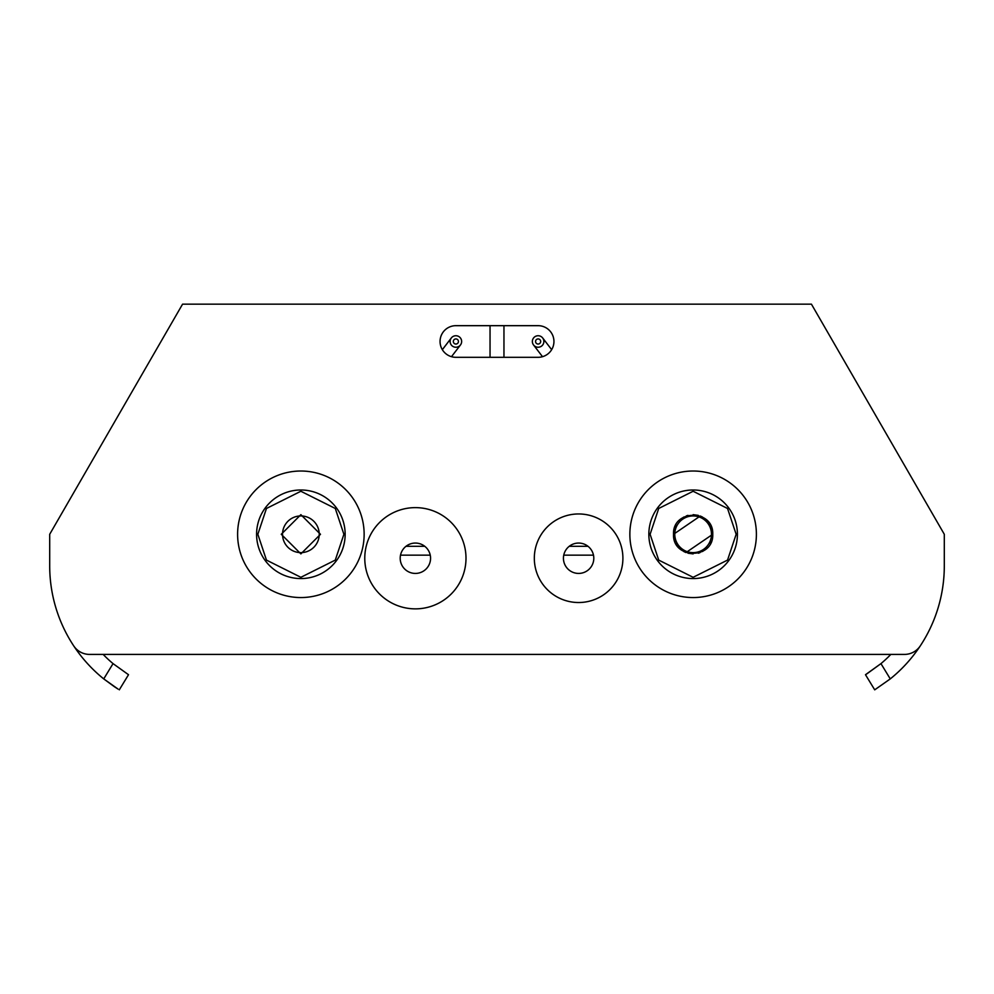 <?xml version="1.0" encoding="UTF-8"?>
<svg xmlns="http://www.w3.org/2000/svg" width="994" height="994" viewBox="0 0 994 994"><rect width="100%" height="100%" fill="white"/><g stroke="black" fill="none" stroke-linecap="round" stroke-linejoin="round"><path stroke-width="1.49" d="M458.433 341.489A2.56 2.56 0 0 1 455.873 344.048A2.56 2.56 0 0 1 453.326 341.489A2.56 2.56 0 0 1 455.873 338.929A2.56 2.56 0 0 1 458.433 341.489M460.446 344.993L451.487 356.684M442.342 349.677L451.301 337.985M540.674 341.489A2.56 2.56 0 0 1 538.127 344.048A2.56 2.56 0 0 1 535.567 341.489A2.56 2.56 0 0 1 538.127 338.929A2.56 2.56 0 0 1 540.674 341.489M542.699 337.985L551.658 349.677M542.513 356.684L533.554 344.993M543.88 341.489A5.753 5.753 0 0 1 538.127 347.241A5.753 5.753 0 0 1 532.362 341.489A5.753 5.753 0 0 1 538.127 335.736A5.753 5.753 0 0 1 543.88 341.489M648.846 534.287A44.283 44.283 0 0 1 693.129 489.992A44.283 44.283 0 0 1 737.411 534.287A44.283 44.283 0 0 1 693.129 578.57A44.283 44.283 0 0 1 648.846 534.287A44.283 44.283 0 0 0 693.129 578.57A44.283 44.283 0 0 0 737.411 534.287M674.777 534.287A18.352 18.352 0 0 1 693.129 515.936A18.352 18.352 0 0 1 711.48 534.287A18.352 18.352 0 0 1 693.129 552.627A18.352 18.352 0 0 1 674.777 534.287M711.12 526.46L712.748 534.287C713.854 559.572 672.404 559.585 673.522 534.287C672.404 508.99 713.854 508.978 712.748 534.287L711.369 527.068M710.375 524.944L706.995 520.421M702.472 517.042L700.348 516.048M698.285 515.364L693.129 514.668M687.972 515.364L686.345 515.886M683.785 517.042L679.262 520.421M675.883 524.944L674.889 527.068M675.137 542.103L673.522 534.287L674.889 541.506M675.883 543.631L679.262 548.154M683.785 551.533L685.91 552.515M687.972 553.211L693.129 553.894M698.285 553.211L699.913 552.689M702.472 551.533L706.995 548.154M710.375 543.631L711.369 541.506M461.638 341.489A5.753 5.753 0 0 1 455.873 347.241A5.753 5.753 0 0 1 450.12 341.489A5.753 5.753 0 0 1 455.873 335.736A5.753 5.753 0 0 1 461.638 341.489M345.154 534.287A44.283 44.283 0 0 1 300.871 578.57A44.283 44.283 0 0 1 256.589 534.287A44.283 44.283 0 0 1 300.871 489.992A44.283 44.283 0 0 1 345.154 534.287A44.283 44.283 0 0 0 300.871 489.992A44.283 44.283 0 0 0 256.589 534.287M319.223 534.287A18.352 18.352 0 0 1 300.871 552.627A18.352 18.352 0 0 1 282.52 534.287A18.352 18.352 0 0 1 300.871 515.936A18.352 18.352 0 0 1 319.223 534.287A18.352 18.352 0 0 0 300.871 515.936A18.352 18.352 0 0 0 282.52 534.287M553.944 341.489A15.817 15.817 0 0 1 538.127 357.306L455.873 357.306A15.817 15.817 0 0 1 440.056 341.489A15.817 15.817 0 0 1 455.873 325.672L538.127 325.672A15.817 15.817 0 0 1 553.944 341.489M237.603 534.287A63.268 63.268 0 0 1 300.871 471.019A63.268 63.268 0 0 1 364.139 534.287A63.268 63.268 0 0 1 300.871 597.556A63.268 63.268 0 0 1 237.603 534.287M629.861 534.287A63.268 63.268 0 0 1 693.129 471.019A63.268 63.268 0 0 1 756.397 534.287A63.268 63.268 0 0 1 693.129 597.556A63.268 63.268 0 0 1 629.861 534.287M534.325 558.243A44.283 44.283 0 0 1 578.62 513.96A44.283 44.283 0 0 1 622.903 558.243A44.283 44.283 0 0 1 578.62 602.526A44.283 44.283 0 0 1 534.325 558.243M364.773 558.243A50.619 50.619 0 0 1 415.38 507.623A50.619 50.619 0 0 1 466 558.243A50.619 50.619 0 0 1 415.38 608.862A50.619 50.619 0 0 1 364.773 558.243M400.197 558.243A15.183 15.183 0 0 1 415.38 543.059A15.183 15.183 0 0 1 430.564 558.243A15.183 15.183 0 0 1 415.38 573.426A15.183 15.183 0 0 1 400.197 558.243M563.436 558.243A15.183 15.183 0 0 1 578.62 543.059A15.183 15.183 0 0 1 593.803 558.243A15.183 15.183 0 0 1 578.62 573.426A15.183 15.183 0 0 1 563.436 558.243M811.439 304.164L182.561 304.164L49.7 534.287L49.7 565.921A145.124 145.124 0 0 0 73.718 645.889A18.985 18.985 0 0 0 89.559 654.412L904.441 654.412A18.985 18.985 0 0 0 920.282 645.889A145.124 145.124 0 0 0 944.3 565.921L944.3 534.287L811.439 304.164M490.042 654.412L103.165 654.412A127.406 127.406 0 0 0 113.043 663.619L103.736 678.902A145.124 145.124 0 0 1 73.718 645.889M866.905 673.833L880.957 663.619A127.406 127.406 0 0 0 890.835 654.412L503.958 654.412M118.062 689.078L103.736 678.902L114.472 686.767M114.745 686.941L118.013 689.053M920.282 645.889A145.124 145.124 0 0 1 890.264 678.902L874.708 689.836L865.488 674.715L866.681 673.982M490.042 325.672L490.042 357.306M503.958 357.306L503.958 325.672M119.292 689.836L128.512 674.715L113.043 663.619M890.264 678.902L880.957 663.619L865.488 674.715M712.748 534.287L685.984 552.552M673.522 534.287L700.273 516.023M650.101 534.287L658.711 508.468L693.129 491.26L727.546 508.468L736.156 534.287L727.546 560.094L693.129 577.303L658.711 560.094L650.101 534.287M343.899 534.287L335.289 560.094L300.871 577.303L266.454 560.094L257.844 534.287L266.454 508.468L300.871 491.26L335.289 508.468L343.899 534.287M281.252 534.287L300.871 553.894L320.478 534.287L300.871 514.668L281.252 534.287M400.52 555.161L430.253 555.161M563.747 555.161L593.48 555.161M405.999 546.302L424.773 546.302M569.227 546.302L588.001 546.302"/></g></svg>
